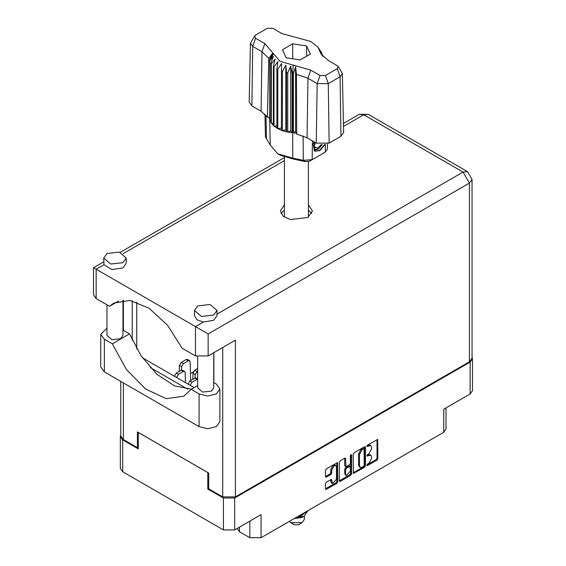 <?xml version="1.0" encoding="UTF-8"?>
<svg xmlns="http://www.w3.org/2000/svg" width="566" height="566" viewBox="0 0 566 566"><rect width="100%" height="100%" fill="white"/><g stroke="black" fill="none" stroke-linecap="round" stroke-linejoin="round"><path stroke-width="0.85" d="M335.822 465.556L334.916 465.033L333.233 465.195L330.848 469.327L331.754 469.851L334.138 465.719L335.822 465.556L336.522 467.099L336.522 479.289L332.454 483.583L331.492 479.43L326.363 482.091L325.478 483.633L325.478 488.826L325.733 489.406L326.363 489.342L336.876 483.272L337.768 481.73L337.506 462.634L326.363 468.768L325.478 470.311L325.478 476.586L325.733 477.166L326.363 477.103L330.862 474.506L331.754 472.957L331.754 469.851M350.998 454.548L351.62 454.908L350.998 454.548L350.375 455.623L350.375 463.448L349.484 464.99L345.868 466.773L345.607 458.686L345.345 458.113L344.715 458.17L345.607 458.686M239.489 527.116L239.489 531.722L249.839 537.7L249.839 521.137M353.184 454.314L353.446 473.409L364.589 467.275L365.473 465.733L365.473 447.218L365.219 446.638L364.589 446.701L354.075 452.772L353.184 454.314M368.77 463.42L367.546 464.127L367.108 465.613L367.546 465.563L377.013 460.101L377.904 458.559L377.642 439.464L367.546 444.989L367.108 446.475L370.787 445.527L371.621 447.373L371.621 448.916L368.77 453.854L367.546 454.562L367.108 456.04L370.787 455.092L371.621 456.939L371.621 458.481L368.77 463.42M350.729 475.277L340.223 481.348L339.593 481.404L339.331 480.81L349.823 474.754L350.729 475.277L351.62 473.735L351.62 454.908M340.223 481.348L339.331 480.831L339.331 462.316L340.223 460.766L344.715 458.17M208.727 488.444L207.772 488.989L223.429 498.03L234.685 498.03L234.685 529.889L261.096 514.643L261.096 537.7L443.709 432.268L443.709 409.211L470.12 393.964L470.12 362.106L472.454 358.851L472.03 357.372M234.685 498.03L470.12 362.106M446.043 407.867L446.043 429.021L443.709 432.268M261.096 537.7L249.839 537.7M237.26 528.403L239.489 531.722M120.777 435.134L120.353 436.619L122.681 439.867L138.337 448.902L138.337 432.452L207.772 472.539L207.772 488.989M234.685 529.889L223.429 529.889L122.681 471.726L120.353 468.478L120.353 436.619M193.388 371.897L190.487 373.574M370.787 455.092L369.881 454.569L367.865 454.767L368.77 455.29M366.994 455.269L367.865 454.767M370.787 445.527L369.881 445.003L367.865 445.201L368.77 445.725M366.994 445.704L367.865 445.201M366.994 464.842L376.107 459.578L376.998 458.036L376.998 439.534M354.075 473.346L353.184 472.815L363.676 466.752L364.568 465.21L364.568 446.708L365.473 447.218M363.605 466.405L364.228 465.323L364.044 448.661L362.311 449.454L359.46 454.392L359.46 465.5L360.294 467.346L362.311 467.148L363.605 466.405M364.044 448.661L362.7 448.187L363.605 448.711M360.294 467.346L359.389 466.823L358.554 464.976L358.554 453.868L361.405 448.93L362.7 448.187M344.701 458.184L344.701 465.669L345.868 466.773M350.715 454.788L350.715 473.211L351.62 473.735M345.607 473.99L346.307 475.532L350.375 471.237L350.113 466.363L346.498 468.153L345.607 469.695L345.607 473.99L344.701 473.466L345.401 475.008L346.307 475.532M350.113 466.363L348.578 465.903L349.484 466.426M344.701 473.466L344.701 469.172L345.593 467.629L348.578 465.903M349.823 474.754L350.715 473.211M332.454 483.583L331.549 483.06L330.848 481.517L330.848 479.501L331.754 480.01M326.363 477.103L325.478 476.565L329.957 473.983L330.848 472.433L330.848 469.327M326.363 489.342L325.478 488.812L335.971 482.748L336.862 481.206L336.862 462.705L337.768 463.214M472.454 358.851L472.454 390.717L470.12 393.964M197.711 385.559L191.131 389.358L199.105 393.957L207.729 396.023L216.346 393.957L219.919 388.983L216.346 384.003L213.75 382.503M199.105 393.957L199.105 426.658L207.729 428.724L216.346 426.658L219.919 421.684L219.919 388.983M107.024 253.497L103.734 258.082L110.667 264.074L122.907 262.666L126.197 258.082L119.263 252.089L107.024 253.497M103.734 258.082L104.002 264.725L111.827 269.55L122.907 267.909L126.197 263.324L126.197 258.082M197.789 305.902L194.499 310.486L201.432 316.472L213.672 315.071L216.962 310.486L210.028 304.494L197.789 305.902M194.499 310.486L194.499 315.722L196.968 319.783L203.3 322.054L213.672 320.306L216.962 315.722L216.962 310.486M284.401 204.828L280.354 210.976L283.064 216.12L290.259 219.53L307.748 217.521L312.446 210.976L308.406 204.828M308.406 210.064L311.788 213.594M213.75 352.703L213.75 387.83L211.401 391.106L202.656 392.111L197.711 387.83L197.711 356.856M122.992 300.228L122.992 335.426L120.643 338.701L111.898 339.706L106.946 335.426L106.946 304.805M203.3 322.054L195.475 326.568L208.182 333.905L208.182 355.915L195.475 355.915L195.475 326.568L93.546 267.725L103.734 261.846M104.002 264.725L96.178 269.246L96.178 298.586L109.521 306.291L118.598 301.048M96.178 298.586L93.546 294.921L93.546 267.725M138.337 447.069L137.382 447.621L123.409 439.549L120.777 435.884L120.777 381.434M469.398 361.787L469.398 183.094L472.03 179.429L472.03 358.122L469.398 361.787L235.406 496.877L222.7 496.877L208.727 488.812L208.727 473.091L137.382 431.9L137.382 447.621M213.898 352.618L213.898 382.588M187.785 389.21L150.153 367.483M132.211 340.166L132.211 300.843M208.182 355.915L235.406 340.194L235.406 496.877M281.012 213.594L284.401 210.064M136.753 348.96L136.753 302.11M194.124 387.625L142.356 357.74M109.521 306.291L113.738 303.114L129.961 300.44L149.042 308.279L167.55 325.224L182.132 348.21L195.475 355.915M191.478 389.153L174.689 385.941L157.023 374.317L141.182 356.042L129.564 333.898L122.992 330.105M199.105 426.658L104.349 371.954L100.776 366.973L100.776 334.273L106.946 328.153M129.564 333.898L112.323 343.859L104.349 339.253L100.776 334.273M112.323 343.859L126.381 369.457L145.695 389.075L166.263 398.648L183.816 396.193L191.131 389.358M192.843 379.234L193.027 373.291L194.838 370.221L197.711 368.565M195.1 377.975L195.199 374.55L197.711 371.084M213.856 352.639L213.898 353.976M213.75 373.546L213.898 371.034M188.032 384.109L189.843 380.968L194.746 378.138L196.034 378.01L197.711 378.979M190.211 385.368L192.023 382.227L197.711 379.149M179.231 371.374L179.408 365.431L181.226 362.36L186.122 359.53L187.41 359.403L189.589 360.662L190.119 361.766L190.7 380.472M181.488 370.114L181.587 366.69L183.405 363.62L188.301 360.79L189.589 360.662M174.413 376.248L176.231 373.107L181.134 370.277L182.415 370.15L184.594 371.409L185.124 372.506L185.443 382.616M176.592 377.508L178.41 374.367L183.313 371.537L184.594 371.409M289.233 521.456L294.405 524.809L298.395 524.809L302.032 522.715L304.359 519.468L304.359 516.121M294.405 524.809L290.775 522.715L302.032 522.715M294.129 518.626L302.032 517.473L304.027 516.319L308.088 510.567M307.359 510.992L301.848 515.279L297.865 516.468M306.645 511.402L301.848 514.735L299.442 515.562M294.688 518.307L304.027 516.319M302.909 514.791L300.539 516.249L296.025 517.529M338.121 66.293L342.359 73.538L343.626 132.515L340.958 136.293L340.067 76.792L328.266 83.605L317.179 83.605L307.954 78.278L296.435 74.351L296.754 134.156L307.062 137.779L316.288 143.106L317.179 83.605L320.002 75.462L325.443 75.462L337.244 68.649L338.121 66.293L328.018 60.18L320.986 53.89L318.014 47.162L310.819 41.452L282.031 33.627L272.805 28.3L267.357 28.3L255.556 35.113L254.679 35.899L255.556 38.255L264.789 43.582L280.064 61.312L310.769 70.134L320.002 75.462M325.443 75.462L328.266 83.605L329.157 143.106L340.958 136.293M329.157 143.106L316.288 143.106M296.4 133.251L295.615 131.22L293.393 132.861L296.4 133.251L296.754 134.156M277.8 69.434L276.894 68.91L276.894 128.121L277.8 128.645L277.8 69.434L281.528 63.618L281.352 130.293L282.434 130.696L285.858 129.671L286.523 131.864L287.726 132.119L290.683 130.689L292.127 132.748L292.127 73.538L292.693 73.58L293.223 65.09M281.352 71.083L282.434 71.479L282.434 130.696L286.523 131.864L286.523 72.646L287.726 72.901L287.726 132.119L292.693 132.798L292.693 73.58L293.393 73.644L293.393 132.861L292.7 132.798L292.771 158.105L303.334 160.284L312.121 159.683L325.287 152.084L327.381 149.212L327.495 143.863M287.726 72.901L290.683 66.236L292.127 73.538M269.791 60.64L269.791 119.851L269.791 60.64L273.357 56.225L270.881 63.18L271.326 63.873L275.126 59.013L273.35 66.229L274.036 66.859L277.892 61.517L276.894 68.91M282.434 71.479L285.858 65.21L286.523 72.646M273.35 66.229L273.35 125.447L274.036 126.069L274.036 66.859M270.881 63.18L270.881 122.39L271.326 123.091L271.326 63.873M321.481 52.461L319.45 49.631L323.207 56.579M321.92 53.805L321.92 53.162M269.593 117.473L267.35 117.183L261.075 111.233L261.966 51.725L252.74 46.398L250.441 43.143L254.679 35.899M255.556 38.255L252.74 46.398L251.849 105.906L261.075 111.233M251.849 105.906L249.181 102.121L250.441 43.143M264.938 114.091L265.419 136.901L270.244 145.101L277.729 153.782L292.771 158.105L293.315 159.067L280.503 155.388L277.729 153.782M281.352 130.293L277.8 128.645L281.352 128.1M276.894 128.121L274.036 126.069L276.894 125.999M273.35 125.447L271.326 123.091L273.35 123.289M270.881 122.39L269.791 119.851L270.881 120.105M325.054 144.471L320.285 150.294L315.184 151.278L314.455 150.988L313.147 144.344L313.911 141.733M325.287 152.084L322.514 153.683L325.287 152.084L325.4 144.415M312.411 140.87L312.121 159.683L309.354 161.282L305.378 161.558L293.315 159.067M268.921 117.381L269.6 119.122M286.184 57.782L300.143 59.939L310.359 54.039L306.623 45.98L292.664 43.823L282.441 49.723L286.184 57.782M267.35 117.183L268.765 58.376L261.966 51.725L264.789 43.582M342.359 73.538L340.067 76.792L337.244 68.649M322.295 55.609L320.37 52.475L323.207 56.43M295.615 131.22L295.615 66.767L296.435 74.351M295.615 66.767L293.393 73.644M268.765 58.376L272.43 53.388L269.593 59.904M285.858 129.671L285.858 65.21M290.683 130.689L290.683 66.236M292.664 58.779L292.664 43.823M306.623 56.197L306.623 45.98M314.413 150.959L315.184 151.278M313.147 144.344L313.953 141.762M319.174 150.966L324.622 144.528M314.201 141.903L314.809 149.551L318.318 149.113L322.309 144.641M314.066 150.719L318.318 149.113M315.177 142.462L314.413 146.799L317.413 148.271L321.332 144.585M314.455 146.559L317.413 148.271M122.681 439.867L122.681 471.726M223.429 529.889L223.429 498.03M366.924 455.637L367.546 455.998M366.924 446.072L367.546 446.433M377.013 439.527L377.904 440.044M376.998 458.036L377.904 458.559M376.107 459.578L377.013 460.101M366.924 465.21L367.546 465.563M364.568 465.21L365.473 465.733M363.676 466.752L364.589 467.275M361.405 448.93L362.311 449.454M358.554 453.868L359.46 454.392M358.554 464.976L359.46 465.5M344.701 465.669L345.607 466.193M345.593 467.629L346.498 468.153M344.701 469.172L345.607 469.695M330.848 481.517L331.754 482.041M330.848 472.433L331.754 472.957M329.957 473.983L330.862 474.506M336.862 481.206L337.768 481.73M335.971 482.748L336.876 483.272M216.962 314.165L463.045 172.092L363.747 114.764L343.491 126.459M284.401 160.574L123.176 253.66M222.7 496.877L222.7 347.531M123.409 300.192L123.409 330.346M123.409 382.956L123.409 439.549M472.03 179.429L467.537 171.647L463.045 172.092L469.398 183.094L208.182 333.905M359.254 114.318L363.747 114.764L368.24 114.318L359.254 114.318L343.428 123.459M104.349 339.253L104.349 371.954M194.838 370.221L197.018 371.48M193.027 373.291L195.199 374.55M189.843 380.968L192.023 382.227M188.032 384.038L190.211 385.29M194.746 378.138L196.926 379.397M181.226 362.36L183.405 363.62M179.408 365.431L181.587 366.69M186.122 359.53L188.301 360.79M176.231 373.107L178.41 374.367M174.42 376.178L176.599 377.43M181.134 370.277L183.313 371.537M310.769 70.134L307.954 78.278L307.062 137.779M270.244 145.101L269.706 119.525L269.706 60.307L273.52 53.713M319.288 50.049L323.101 56.027M305.378 161.558L303.334 160.284L303.058 135.897M266.034 115.273L266.473 139.003M467.537 171.647L368.24 114.318M284.401 157.539L120.19 252.344M308.406 217.125L308.406 161.664M284.401 217.125L284.401 157.185M318.014 47.162L321.615 52.666"/></g></svg>
